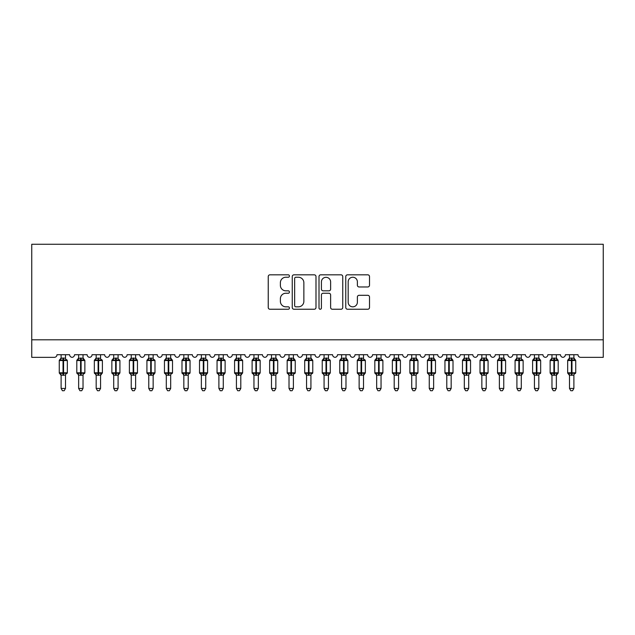 <?xml version="1.0" encoding="UTF-8"?>
<svg xmlns="http://www.w3.org/2000/svg" width="635" height="635" viewBox="0 0 635 635"><rect width="100%" height="100%" fill="white"/><g stroke="black" fill="none" stroke-linecap="round" stroke-linejoin="round"><path stroke-width="0.95" d="M289.449 276.034A1.206 1.206 0 0 0 288.25 274.828L269.962 274.828A1.722 1.722 0 0 0 268.24 276.55L268.24 307.523A1.722 1.722 0 0 0 269.962 309.245L288.25 309.245A1.206 1.206 0 0 0 289.449 308.038A1.206 1.206 0 0 0 288.25 306.832L285.885 306.832A5.509 5.509 0 0 1 280.376 301.331L280.376 298.744A5.509 5.509 0 0 1 285.885 293.243L288.25 293.243A1.206 1.206 0 0 0 289.449 292.036A1.206 1.206 0 0 0 288.25 290.83L285.885 290.83A5.509 5.509 0 0 1 280.376 285.329L280.376 282.742A5.509 5.509 0 0 1 285.885 277.241L288.25 277.241A1.206 1.206 0 0 0 289.449 276.034M367.792 286.964A1.722 1.722 0 0 0 369.506 285.242L369.506 276.55A1.722 1.722 0 0 0 367.792 274.828L347.488 274.828A1.722 1.722 0 0 0 345.765 276.55L345.765 307.523A1.722 1.722 0 0 0 347.488 309.245L367.792 309.245A1.722 1.722 0 0 0 369.506 307.523L369.506 297.029A1.722 1.722 0 0 0 367.792 295.307L359.1 295.307A1.722 1.722 0 0 0 357.378 297.029L357.378 302.228A4.604 4.604 0 0 1 352.774 306.832A4.604 4.604 0 0 1 348.17 302.228L348.17 281.845A4.604 4.604 0 0 1 352.774 277.241A4.604 4.604 0 0 1 357.378 281.845L357.378 285.242A1.722 1.722 0 0 0 359.1 286.964L367.792 286.964M603.25 339.804L603.25 244.269L31.75 244.269L31.75 357.338L54.364 357.338A2.627 2.627 0 0 0 56.991 354.711L69.62 354.711A2.627 2.627 0 0 0 72.072 357.33A2.627 2.627 0 0 0 74.525 354.711L87.146 354.711A2.627 2.627 0 0 0 89.598 357.33A2.627 2.627 0 0 0 92.059 354.711L104.68 354.711A2.627 2.627 0 0 0 107.132 357.33A2.627 2.627 0 0 0 109.585 354.711L122.206 354.711A2.627 2.627 0 0 0 124.666 357.33A2.627 2.627 0 0 0 127.119 354.711L139.74 354.711A2.627 2.627 0 0 0 142.192 357.33A2.627 2.627 0 0 0 144.645 354.711L157.266 354.711A2.627 2.627 0 0 0 159.726 357.33A2.627 2.627 0 0 0 162.179 354.711L174.8 354.711A2.627 2.627 0 0 0 177.252 357.33A2.627 2.627 0 0 0 179.705 354.711L192.334 354.711A2.627 2.627 0 0 0 194.786 357.33A2.627 2.627 0 0 0 197.239 354.711L209.86 354.711A2.627 2.627 0 0 0 212.312 357.33A2.627 2.627 0 0 0 214.773 354.711L227.393 354.711A2.627 2.627 0 0 0 229.846 357.33A2.627 2.627 0 0 0 232.299 354.711L244.919 354.711A2.627 2.627 0 0 0 247.38 357.33A2.627 2.627 0 0 0 249.833 354.711L262.453 354.711A2.627 2.627 0 0 0 264.906 357.33A2.627 2.627 0 0 0 267.359 354.711L279.987 354.711A2.627 2.627 0 0 0 282.44 357.33A2.627 2.627 0 0 0 284.893 354.711L297.513 354.711A2.627 2.627 0 0 0 299.966 357.33A2.627 2.627 0 0 0 302.427 354.711L315.047 354.711A2.627 2.627 0 0 0 317.5 357.33A2.627 2.627 0 0 0 319.953 354.711L332.573 354.711A2.627 2.627 0 0 0 335.034 357.33A2.627 2.627 0 0 0 337.487 354.711L350.107 354.711A2.627 2.627 0 0 0 352.56 357.33A2.627 2.627 0 0 0 355.013 354.711L367.641 354.711A2.627 2.627 0 0 0 370.094 357.33A2.627 2.627 0 0 0 372.547 354.711L385.167 354.711A2.627 2.627 0 0 0 387.62 357.33A2.627 2.627 0 0 0 390.08 354.711L402.701 354.711A2.627 2.627 0 0 0 405.154 357.33A2.627 2.627 0 0 0 407.606 354.711L420.227 354.711A2.627 2.627 0 0 0 422.688 357.33A2.627 2.627 0 0 0 425.14 354.711L437.761 354.711A2.627 2.627 0 0 0 440.214 357.33A2.627 2.627 0 0 0 442.666 354.711L455.295 354.711A2.627 2.627 0 0 0 457.748 357.33A2.627 2.627 0 0 0 460.2 354.711L472.821 354.711A2.627 2.627 0 0 0 475.274 357.33A2.627 2.627 0 0 0 477.734 354.711L490.355 354.711A2.627 2.627 0 0 0 492.808 357.33A2.627 2.627 0 0 0 495.26 354.711L507.881 354.711A2.627 2.627 0 0 0 510.334 357.33A2.627 2.627 0 0 0 512.794 354.711L525.415 354.711A2.627 2.627 0 0 0 527.868 357.33A2.627 2.627 0 0 0 530.32 354.711L542.941 354.711A2.627 2.627 0 0 0 545.401 357.33A2.627 2.627 0 0 0 547.854 354.711L560.475 354.711A2.627 2.627 0 0 0 562.928 357.33A2.627 2.627 0 0 0 565.38 354.711L578.009 354.711A2.627 2.627 0 0 0 580.636 357.338L603.25 357.338L603.25 339.804L31.75 339.804M315.992 276.55A1.722 1.722 0 0 0 314.277 274.828L293.965 274.828A1.722 1.722 0 0 0 292.251 276.55L292.251 307.523A1.722 1.722 0 0 0 293.965 309.245L314.277 309.245A1.722 1.722 0 0 0 315.992 307.523L315.992 276.55M320.723 274.828L341.035 274.828A1.722 1.722 0 0 1 342.749 276.55L342.749 307.523A1.722 1.722 0 0 1 341.035 309.245L332.343 309.245A1.722 1.722 0 0 1 330.621 307.523L330.621 294.965A1.722 1.722 0 0 0 328.898 293.243L323.136 293.243A1.722 1.722 0 0 0 321.413 294.965L321.413 308.038A1.206 1.206 0 0 1 320.207 309.245A1.206 1.206 0 0 1 319.008 308.038L319.008 276.55A1.722 1.722 0 0 1 320.723 274.828M295.862 277.241A1.206 1.206 0 0 0 294.656 278.44L294.656 305.633A1.206 1.206 0 0 0 295.862 306.832L298.355 306.832A5.509 5.509 0 0 0 303.863 301.331L303.863 282.742A5.509 5.509 0 0 0 298.355 277.241L295.862 277.241M330.621 281.924A4.604 4.604 0 0 0 326.017 277.32A4.604 4.604 0 0 0 321.413 281.924L321.413 289.108A1.722 1.722 0 0 0 323.136 290.83L328.898 290.83A1.722 1.722 0 0 0 330.621 289.108L330.621 281.924M65.5 354.711L65.5 358.196A1.929 1.841 180 0 0 66.508 359.799L66.135 360.362L63.571 359.751L60.476 360.362L59.849 359.712A0.873 0.873 0 0 0 59.269 360.537L59.269 372.808A0.873 0.873 0 0 0 59.849 373.634L60.476 372.983L63.04 373.594L66.135 372.983L66.508 373.547A1.929 1.841 -0 0 0 65.5 375.166L61.111 375.15A1.929 1.841 -0 0 0 60.103 373.547L60.103 373.547M61.111 354.711L61.111 358.275L63.04 358.013L63.04 372.808L67.334 372.808L67.334 360.537L59.269 360.537L59.269 372.808L63.04 372.808L63.04 375.333M65.5 375.166L65.5 388.453L61.111 388.453L61.111 375.15M63.04 358.013L65.5 358.196M60.476 360.362L61.111 358.275M65.77 359.378L66.135 360.362M60.476 372.983L61.111 375.071M66.135 372.983L65.5 375.071M65.5 388.453L64.183 390.731L62.428 390.731L61.111 388.453M66.762 373.634L67.334 372.808A0.873 0.873 0 0 1 67.286 373.094M83.026 354.711L83.026 358.196A1.929 1.841 180 0 0 84.042 359.799L83.661 360.362L81.097 359.751L78.01 360.362L77.383 359.712A0.873 0.873 0 0 0 76.803 360.537L76.803 372.808A0.873 0.873 0 0 0 77.383 373.634L76.803 372.808L84.868 372.808L84.868 360.537L83.026 357.902L84.296 359.712A0.873 0.873 0 0 1 84.542 359.854M84.296 373.634L84.868 372.808A0.873 0.873 0 0 1 84.82 373.094M83.026 375.166L78.645 375.15A1.929 1.841 -0 0 0 77.629 373.547L78.01 372.983L80.574 373.594L83.661 372.983L84.042 373.547A1.929 1.841 -0 0 0 83.026 375.166L83.026 388.453L81.709 390.731L79.962 390.731L78.645 388.453L78.645 375.15M100.56 354.711L100.56 358.196A1.929 1.841 180 0 0 101.568 359.799L101.195 360.362L98.631 359.751L95.536 360.362L94.909 359.712A0.873 0.873 0 0 0 94.337 360.537L94.337 372.808A0.873 0.873 0 0 0 94.909 373.634L94.337 372.808L102.402 372.808A0.873 0.873 0 0 1 102.354 373.094M100.56 375.166L96.179 375.15A1.929 1.841 -0 0 0 95.163 373.547L95.536 372.983L98.107 373.594L101.195 372.983L101.568 373.547A1.929 1.841 -0 0 0 100.56 375.166L100.56 388.453L99.243 390.731L97.488 390.731L96.179 388.453L96.179 375.15M118.086 354.711L118.086 358.196A1.929 1.841 180 0 0 119.102 359.799L118.721 360.362L116.157 359.751L113.07 360.362L112.443 359.712A0.873 0.873 0 0 0 111.863 360.537L111.863 372.808A0.873 0.873 0 0 0 112.443 373.634L111.863 372.808L119.928 372.808A0.873 0.873 0 0 1 119.88 373.094M118.086 375.166L113.705 375.15A1.929 1.841 -0 0 0 112.697 373.547L113.07 372.983L115.633 373.594L118.721 372.983L119.102 373.547A1.929 1.841 -0 0 0 118.086 375.166L118.086 388.453L116.776 390.731L115.022 390.731L113.705 388.453L113.705 375.15M135.62 354.711L135.62 358.196A1.929 1.841 180 0 0 136.628 359.799L136.255 360.362L133.691 359.751L130.604 360.362L129.969 359.712A0.873 0.873 0 0 0 129.397 360.537L129.397 372.808A0.873 0.873 0 0 0 129.969 373.634L129.397 372.808L137.462 372.808L137.462 360.537L135.62 357.902L136.882 359.712A0.873 0.873 0 0 1 137.136 359.854M136.882 373.634L137.462 372.808A0.873 0.873 0 0 1 137.414 373.094M135.62 375.166L131.239 375.15A1.929 1.841 -0 0 0 130.223 373.547L130.604 372.983L133.167 373.594L136.255 372.983L136.628 373.547A1.929 1.841 -0 0 0 135.62 375.166L135.62 388.453L134.302 390.731L132.556 390.731L131.239 388.453L131.239 375.15M78.645 375.444L77.629 373.547M78.645 388.453L83.026 388.453M78.645 354.711L78.645 358.275L83.026 358.196M78.01 360.362L78.645 358.275M83.304 359.378L83.661 360.362M78.01 372.983L78.645 375.071M83.661 372.983L83.026 375.071M96.179 375.444L95.163 373.547M101.822 373.634L100.56 375.444L102.402 372.808L102.402 360.537L94.337 360.537L96.179 357.902M96.179 388.453L100.56 388.453M96.179 354.711L96.171 358.275L100.56 358.196M95.536 360.362L96.171 358.275M100.838 359.378L101.195 360.362M95.536 372.983L96.171 375.071M101.195 372.983L100.56 375.071M113.705 375.444L112.697 373.547M119.356 373.634L118.086 375.444L119.928 372.808L119.928 360.537L111.863 360.537L113.705 357.902M113.705 388.453L118.086 388.453M113.705 354.711L113.705 358.275L118.086 358.196M113.07 360.362L113.705 358.275M118.364 359.378L118.721 360.362M113.07 372.983L113.705 375.071M118.721 372.983L118.086 375.071M131.239 375.444L130.223 373.547M131.239 388.453L135.62 388.453M131.239 354.711L131.239 358.275L135.62 358.196M130.604 360.362L131.239 358.275M135.898 359.378L136.255 360.362M130.604 372.983L131.239 375.071M136.255 372.983L135.62 375.071M153.146 354.711L153.146 358.196A1.929 1.841 180 0 0 154.162 359.799L153.789 360.362L151.225 359.751L148.13 360.362L147.503 359.712A0.873 0.873 0 0 0 146.923 360.537L146.923 372.808A0.873 0.873 0 0 0 147.503 373.634L146.923 372.808L154.988 372.808A0.873 0.873 0 0 1 154.94 373.094M153.146 375.166L148.765 375.15A1.929 1.841 -0 0 0 147.757 373.547L148.13 372.983L150.693 373.594L153.789 372.983L154.162 373.547A1.929 1.841 -0 0 0 153.146 375.166L153.146 388.453L151.836 390.731L150.082 390.731L148.765 388.453L148.765 375.15M148.765 375.444L147.757 373.547M154.416 373.634L153.146 375.444L154.988 372.808L154.988 360.537L146.923 360.537L148.765 357.902M148.765 388.453L153.146 388.453M148.765 354.711L148.765 358.275L153.146 358.196M148.13 360.362L148.765 358.275M153.424 359.378L153.789 360.362M148.13 372.983L148.765 375.071M153.789 372.983L153.154 375.071M170.68 354.711L170.68 358.196A1.929 1.841 180 0 0 171.696 359.799L171.315 360.362L168.751 359.751L165.664 360.362L165.029 359.712A0.873 0.873 0 0 0 164.457 360.537L164.457 372.808A0.873 0.873 0 0 0 165.029 373.634L164.457 372.808L172.522 372.808L172.522 360.537L170.68 357.902L171.942 359.712A0.873 0.873 0 0 1 172.196 359.854M171.942 373.634L172.522 372.808A0.873 0.873 0 0 1 172.474 373.094M170.68 375.166L166.299 375.15A1.929 1.841 -0 0 0 165.283 373.547L165.664 372.983L168.227 373.594L171.315 372.983L171.696 373.547A1.929 1.841 -0 0 0 170.68 375.166L170.68 388.453L169.362 390.731L167.616 390.731L166.299 388.453L166.299 375.15M166.299 375.444L165.283 373.547M166.299 388.453L170.68 388.453M166.299 354.711L166.299 358.275L170.68 358.196M165.664 360.362L166.299 358.275M170.958 359.378L171.315 360.362M165.664 372.983L166.299 375.071M171.315 372.983L170.68 375.071M188.214 354.711L188.214 358.196A1.929 1.841 180 0 0 189.222 359.799L188.849 360.362L186.285 359.751L183.19 360.362L182.562 359.712A0.873 0.873 0 0 0 181.991 360.537L181.991 372.808A0.873 0.873 0 0 0 182.562 373.634L181.991 372.808L190.055 372.808L190.055 360.537L188.214 357.902L189.476 359.712A0.873 0.873 0 0 1 189.73 359.854M189.476 373.634L190.055 372.808A0.873 0.873 0 0 1 190.008 373.094M188.214 375.166L183.832 375.15A1.929 1.841 -0 0 0 182.816 373.547L183.19 372.983L185.753 373.594L188.849 372.983L189.222 373.547A1.929 1.841 -0 0 0 188.214 375.166L188.214 388.453L186.896 390.731L185.142 390.731L183.832 388.453L183.832 375.15M183.832 375.444L182.816 373.547M183.832 388.453L188.214 388.453M183.832 354.711L183.825 358.275L188.214 358.196M183.19 360.362L183.825 358.275M188.492 359.378L188.849 360.362M183.19 372.983L183.825 375.071M188.849 372.983L188.214 375.071M205.74 354.711L205.74 358.196A1.929 1.841 180 0 0 206.756 359.799L206.375 360.362L203.811 359.751L200.723 360.362L200.096 359.712A0.873 0.873 0 0 0 199.517 360.537L199.517 372.808A0.873 0.873 0 0 0 200.096 373.634L199.517 372.808L207.581 372.808A0.873 0.873 0 0 1 207.534 373.094M205.74 375.166L201.358 375.15A1.929 1.841 -0 0 0 200.35 373.547L200.723 372.983L203.287 373.594L206.375 372.983L206.756 373.547A1.929 1.841 -0 0 0 205.74 375.166L205.74 388.453L204.422 390.731L202.676 390.731L201.358 388.453L201.358 375.15M201.358 375.444L200.35 373.547M207.01 373.634L205.74 375.444L207.581 372.808L207.581 360.537L199.517 360.537L201.358 357.902M201.358 388.453L205.74 388.453M201.358 354.711L201.358 358.275L205.74 358.196M200.723 360.362L201.358 358.275M206.018 359.378L206.375 360.362M200.723 372.983L201.358 375.071M206.375 372.983L205.74 375.071M223.274 354.711L223.274 358.196A1.929 1.841 180 0 0 224.282 359.799L223.909 360.362L221.345 359.751L218.257 360.362L217.622 359.712A0.873 0.873 0 0 0 217.051 360.537L217.051 372.808A0.873 0.873 0 0 0 217.622 373.634L217.051 372.808L225.115 372.808A0.873 0.873 0 0 1 225.068 373.094M223.274 375.166L218.892 375.15A1.929 1.841 -0 0 0 217.876 373.547L218.257 372.983L220.821 373.594L223.909 372.983L224.282 373.547A1.929 1.841 -0 0 0 223.274 375.166L223.274 388.453L221.956 390.731L220.202 390.731L218.892 388.453L218.892 375.15M218.892 375.444L217.876 373.547M224.536 373.634L223.274 375.444L225.115 372.808L225.115 360.537L217.051 360.537L218.892 357.902M218.892 388.453L223.274 388.453M218.892 354.711L218.892 358.275L223.274 358.196M218.257 360.362L218.892 358.275M223.552 359.378L223.909 360.362M218.257 372.983L218.892 375.071M223.909 372.983L223.274 375.071M240.8 354.711L240.8 358.196A1.929 1.841 180 0 0 241.816 359.799L241.443 360.362L238.871 359.751L235.783 360.362L235.156 359.712A0.873 0.873 0 0 0 234.577 360.537L234.577 372.808A0.873 0.873 0 0 0 235.156 373.634L234.577 372.808L242.641 372.808A0.873 0.873 0 0 1 242.594 373.094M240.8 375.166L236.418 375.15A1.929 1.841 -0 0 0 235.41 373.547L235.783 372.983L238.347 373.594L241.443 372.983L241.816 373.547A1.929 1.841 -0 0 0 240.8 375.166L240.8 388.453L239.49 390.731L237.736 390.731L236.418 388.453L236.418 375.15M236.418 375.444L235.41 373.547M242.07 373.634L240.8 375.444L242.641 372.808L242.641 360.537L234.577 360.537L236.418 357.902M236.418 388.453L240.8 388.453M236.418 354.711L236.418 358.275L240.8 358.196M235.783 360.362L236.418 358.275M241.078 359.378L241.443 360.362M235.783 372.983L236.418 375.071M241.443 372.983L240.808 375.071M258.334 354.711L258.334 358.196A1.929 1.841 180 0 0 259.35 359.799L258.969 360.362L256.405 359.751L253.317 360.362L252.682 359.712A0.873 0.873 0 0 0 252.111 360.537L252.111 372.808A0.873 0.873 0 0 0 252.682 373.634L252.111 372.808L260.175 372.808A0.873 0.873 0 0 1 260.128 373.094M258.334 375.166L253.952 375.15A1.929 1.841 -0 0 0 252.936 373.547L253.317 372.983L255.881 373.594L258.969 372.983L259.35 373.547A1.929 1.841 -0 0 0 258.334 375.166L258.334 388.453L257.016 390.731L255.27 390.731L253.952 388.453L253.952 375.15M253.952 375.444L252.936 373.547M259.596 373.634L258.334 375.444L260.175 372.808L260.175 360.537L252.111 360.537L253.952 357.902M253.952 388.453L258.334 388.453M253.952 354.711L253.952 358.275L258.334 358.196M253.317 360.362L253.952 358.275M258.612 359.378L258.969 360.362M253.317 372.983L253.952 375.071M258.969 372.983L258.334 375.071M275.868 354.711L275.868 358.196A1.929 1.841 180 0 0 276.876 359.799L276.503 360.362L273.939 359.751L270.843 360.362L270.216 359.712A0.873 0.873 0 0 0 269.645 360.537L269.645 372.808A0.873 0.873 0 0 0 270.216 373.634L269.645 372.808L277.709 372.808L277.709 360.537L275.868 357.902L277.13 359.712A0.873 0.873 0 0 1 277.384 359.854M277.13 373.634L277.709 372.808A0.873 0.873 0 0 1 277.654 373.094M275.868 375.166L271.478 375.15A1.929 1.841 -0 0 0 270.47 373.547L270.843 372.983L273.407 373.594L276.503 372.983L276.876 373.547A1.929 1.841 -0 0 0 275.868 375.166L275.868 388.453L274.55 390.731L272.796 390.731L271.478 388.453L271.478 375.15M271.478 375.444L270.47 373.547M271.478 388.453L275.868 388.453M271.478 354.711L271.478 358.275L275.868 358.196M270.843 360.362L271.478 358.275M276.138 359.378L276.503 360.362M270.843 372.983L271.478 375.071M276.503 372.983L275.868 375.071M293.394 354.711L293.394 358.196A1.929 1.841 180 0 0 294.41 359.799L294.029 360.362L291.465 359.751L288.377 360.362L287.75 359.712A0.873 0.873 0 0 0 287.171 360.537L287.171 372.808A0.873 0.873 0 0 0 287.75 373.634L287.171 372.808L295.235 372.808L295.235 360.537L293.394 357.902L294.664 359.712A0.873 0.873 0 0 1 294.91 359.854M294.664 373.634L295.235 372.808A0.873 0.873 0 0 1 295.188 373.094M293.394 375.166L289.012 375.15A1.929 1.841 -0 0 0 287.996 373.547L288.377 372.983L290.941 373.594L294.029 372.983L294.41 373.547A1.929 1.841 -0 0 0 293.394 375.166L293.394 388.453L292.076 390.731L290.33 390.731L289.012 388.453L289.012 375.15M289.012 375.444L287.996 373.547M289.012 388.453L293.394 388.453M289.012 354.711L289.012 358.275L293.394 358.196M288.377 360.362L289.012 358.275M293.672 359.378L294.029 360.362M288.377 372.983L289.012 375.071M294.029 372.983L293.394 375.071M310.928 354.711L310.928 358.196A1.929 1.841 180 0 0 311.936 359.799L311.563 360.362L308.999 359.751L305.911 360.362L305.276 359.712A0.873 0.873 0 0 0 304.705 360.537L304.705 372.808A0.873 0.873 0 0 0 305.276 373.634L304.705 372.808L312.769 372.808L312.769 360.537L310.928 357.902L312.19 359.712A0.873 0.873 0 0 1 312.444 359.854M312.19 373.634L312.769 372.808A0.873 0.873 0 0 1 312.722 373.094M310.928 375.166L306.546 375.15A1.929 1.841 -0 0 0 305.53 373.547L305.911 372.983L308.475 373.594L311.563 372.983L311.936 373.547A1.929 1.841 -0 0 0 310.928 375.166L310.928 388.453L309.61 390.731L307.856 390.731L306.546 388.453L306.546 375.15M306.546 375.444L305.53 373.547M306.546 388.453L310.928 388.453M306.546 354.711L306.538 358.275L310.928 358.196M305.911 360.362L306.538 358.275M311.206 359.378L311.563 360.362M305.911 372.983L306.538 375.071M311.563 372.983L310.928 375.071M328.454 354.711L328.454 358.196A1.929 1.841 180 0 0 329.47 359.799L329.089 360.362L326.525 359.751L323.437 360.362L322.81 359.712A0.873 0.873 0 0 0 322.231 360.537L322.231 372.808A0.873 0.873 0 0 0 322.81 373.634L322.231 372.808L330.295 372.808A0.873 0.873 0 0 1 330.248 373.094M328.454 375.166L324.072 375.15A1.929 1.841 -0 0 0 323.064 373.547L323.437 372.983L326.001 373.594L329.089 372.983L329.47 373.547A1.929 1.841 -0 0 0 328.454 375.166L328.454 388.453L327.144 390.731L325.39 390.731L324.072 388.453L324.072 375.15M324.072 375.444L323.064 373.547M329.724 373.634L328.454 375.444L330.295 372.808L330.295 360.537L322.231 360.537L324.072 357.902M324.072 388.453L328.454 388.453M324.072 354.711L324.072 358.275L328.454 358.196M323.437 360.362L324.072 358.275M328.732 359.378L329.089 360.362M323.437 372.983L324.072 375.071M329.089 372.983L328.462 375.071M345.988 354.711L345.988 358.196A1.929 1.841 180 0 0 347.004 359.799L346.623 360.362L344.059 359.751L340.971 360.362L340.336 359.712A0.873 0.873 0 0 0 339.765 360.537L339.765 372.808A0.873 0.873 0 0 0 340.336 373.634L339.765 372.808L347.829 372.808L347.829 360.537L345.988 357.902L347.25 359.712A0.873 0.873 0 0 1 347.504 359.854M347.25 373.634L347.829 372.808A0.873 0.873 0 0 1 347.782 373.094M345.988 375.166L341.606 375.15A1.929 1.841 -0 0 0 340.59 373.547L340.971 372.983L343.535 373.594L346.623 372.983L347.004 373.547A1.929 1.841 -0 0 0 345.988 375.166L345.988 388.453L344.67 390.731L342.924 390.731L341.606 388.453L341.606 375.15M341.606 375.444L340.59 373.547M341.606 388.453L345.988 388.453M341.606 354.711L341.606 358.275L345.988 358.196M340.971 360.362L341.606 358.275M346.265 359.378L346.623 360.362M340.971 372.983L341.606 375.071M346.623 372.983L345.988 375.071M363.522 354.711L363.522 358.196A1.929 1.841 180 0 0 364.53 359.799L364.157 360.362L361.593 359.751L358.497 360.362L357.87 359.712A0.873 0.873 0 0 0 357.291 360.537L357.291 372.808A0.873 0.873 0 0 0 357.87 373.634L357.291 372.808L365.355 372.808A0.873 0.873 0 0 1 365.308 373.094M363.522 375.166L359.132 375.15A1.929 1.841 -0 0 0 358.124 373.547L358.497 372.983L361.061 373.594L364.157 372.983L364.53 373.547A1.929 1.841 -0 0 0 363.522 375.166L363.522 388.453L362.204 390.731L360.45 390.731L359.132 388.453L359.132 375.15M359.132 375.444L358.124 373.547M364.784 373.634L363.522 375.444L365.355 372.808L365.355 360.537L357.291 360.537L359.132 357.902M359.132 388.453L363.522 388.453M359.132 354.711L359.132 358.275L363.522 358.196M358.497 360.362L359.132 358.275M363.791 359.378L364.157 360.362M358.497 372.983L359.132 375.071M364.157 372.983L363.522 375.071M381.048 354.711L381.048 358.196A1.929 1.841 180 0 0 382.064 359.799L381.683 360.362L379.119 359.751L376.031 360.362L375.404 359.712A0.873 0.873 0 0 0 374.825 360.537L374.825 372.808A0.873 0.873 0 0 0 375.404 373.634L374.825 372.808L382.889 372.808A0.873 0.873 0 0 1 382.841 373.094M381.048 375.166L376.666 375.15A1.929 1.841 -0 0 0 375.65 373.547L376.031 372.983L378.595 373.594L381.683 372.983L382.064 373.547A1.929 1.841 -0 0 0 381.048 375.166L381.048 388.453L379.73 390.731L377.984 390.731L376.666 388.453L376.666 375.15M376.666 375.444L375.65 373.547M382.318 373.634L381.048 375.444L382.889 372.808L382.889 360.537L374.825 360.537L376.666 357.902M376.666 388.453L381.048 388.453M376.666 354.711L376.666 358.275L381.048 358.196M376.031 360.362L376.666 358.275M381.325 359.378L381.683 360.362M376.031 372.983L376.666 375.071M381.683 372.983L381.048 375.071M398.582 354.711L398.582 358.196A1.929 1.841 180 0 0 399.59 359.799L399.217 360.362L396.653 359.751L393.557 360.362L392.93 359.712A0.873 0.873 0 0 0 392.359 360.537L392.359 372.808A0.873 0.873 0 0 0 392.93 373.634L392.359 372.808L400.423 372.808L400.423 360.537L398.582 357.902L399.844 359.712A0.873 0.873 0 0 1 400.098 359.854M399.844 373.634L400.423 372.808A0.873 0.873 0 0 1 400.375 373.094M398.582 375.166L394.2 375.15A1.929 1.841 -0 0 0 393.184 373.547L393.557 372.983L396.129 373.594L399.217 372.983L399.59 373.547A1.929 1.841 -0 0 0 398.582 375.166L398.582 388.453L397.264 390.731L395.51 390.731L394.2 388.453L394.2 375.15M394.2 375.444L393.184 373.547M394.2 388.453L398.582 388.453M394.2 354.711L394.192 358.275L398.582 358.196M393.557 360.362L394.192 358.275M398.859 359.378L399.217 360.362M393.557 372.983L394.192 375.071M399.217 372.983L398.582 375.071M416.108 354.711L416.108 358.196A1.929 1.841 180 0 0 417.124 359.799L416.743 360.362L414.179 359.751L411.091 360.362L410.464 359.712A0.873 0.873 0 0 0 409.885 360.537L409.885 372.808A0.873 0.873 0 0 0 410.464 373.634L409.885 372.808L417.949 372.808L417.949 360.537L416.108 357.902L417.378 359.712A0.873 0.873 0 0 1 417.632 359.854M417.378 373.634L417.949 372.808A0.873 0.873 0 0 1 417.901 373.094M416.108 375.166L411.726 375.15A1.929 1.841 -0 0 0 410.718 373.547L411.091 372.983L413.655 373.594L416.743 372.983L417.124 373.547A1.929 1.841 -0 0 0 416.108 375.166L416.108 388.453L414.798 390.731L413.044 390.731L411.726 388.453L411.726 375.15M411.726 375.444L410.718 373.547M411.726 388.453L416.108 388.453M411.726 354.711L411.726 358.275L416.108 358.196M411.091 360.362L411.726 358.275M416.385 359.378L416.743 360.362M411.091 372.983L411.726 375.071M416.743 372.983L416.108 375.071M433.642 354.711L433.642 358.196A1.929 1.841 180 0 0 434.65 359.799L434.276 360.362L431.713 359.751L428.625 360.362L427.99 359.712A0.873 0.873 0 0 0 427.418 360.537L427.418 372.808A0.873 0.873 0 0 0 427.99 373.634L427.418 372.808L435.483 372.808L435.483 360.537L433.642 357.902L434.904 359.712A0.873 0.873 0 0 1 435.158 359.854M434.904 373.634L435.483 372.808A0.873 0.873 0 0 1 435.435 373.094M433.642 375.166L429.26 375.15A1.929 1.841 -0 0 0 428.244 373.547L428.625 372.983L431.189 373.594L434.276 372.983L434.65 373.547A1.929 1.841 -0 0 0 433.642 375.166L433.642 388.453L432.324 390.731L430.578 390.731L429.26 388.453L429.26 375.15M429.26 375.444L428.244 373.547M429.26 388.453L433.642 388.453M429.26 354.711L429.26 358.275L433.642 358.196M428.625 360.362L429.26 358.275M433.919 359.378L434.276 360.362M428.625 372.983L429.26 375.071M434.276 372.983L433.642 375.071M451.167 354.711L451.167 358.196A1.929 1.841 180 0 0 452.183 359.799L451.81 360.362L449.247 359.751L446.151 360.362L445.524 359.712A0.873 0.873 0 0 0 444.944 360.537L444.944 372.808A0.873 0.873 0 0 0 445.524 373.634L444.944 372.808L453.009 372.808L453.009 360.537L451.167 357.902L452.438 359.712A0.873 0.873 0 0 1 452.692 359.854M452.438 373.634L453.009 372.808A0.873 0.873 0 0 1 452.961 373.094M451.167 375.166L446.786 375.15A1.929 1.841 -0 0 0 445.778 373.547L446.151 372.983L448.715 373.594L451.81 372.983L452.183 373.547A1.929 1.841 -0 0 0 451.167 375.166L451.167 388.453L449.858 390.731L448.104 390.731L446.786 388.453L446.786 375.15M446.786 375.444L445.778 373.547M446.786 388.453L451.167 388.453M446.786 354.711L446.786 358.275L451.167 358.196M446.151 360.362L446.786 358.275M451.445 359.378L451.81 360.362M446.151 372.983L446.786 375.071M451.81 372.983L451.175 375.071M468.701 354.711L468.701 358.196A1.929 1.841 180 0 0 469.717 359.799L469.336 360.362L466.773 359.751L463.685 360.362L463.058 359.712A0.873 0.873 0 0 0 462.478 360.537L462.478 372.808A0.873 0.873 0 0 0 463.058 373.634L462.478 372.808L470.543 372.808L470.543 360.537L468.701 357.902L469.971 359.712A0.873 0.873 0 0 1 470.217 359.854M469.971 373.634L470.543 372.808A0.873 0.873 0 0 1 470.495 373.094M468.701 375.166L464.32 375.15A1.929 1.841 -0 0 0 463.304 373.547L463.685 372.983L466.249 373.594L469.336 372.983L469.717 373.547A1.929 1.841 -0 0 0 468.701 375.166L468.701 388.453L467.384 390.731L465.638 390.731L464.32 388.453L464.32 375.15M464.32 375.444L463.304 373.547M464.32 388.453L468.701 388.453M464.32 354.711L464.32 358.275L468.701 358.196M463.685 360.362L464.32 358.275M468.979 359.378L469.336 360.362M463.685 372.983L464.32 375.071M469.336 372.983L468.701 375.071M486.235 354.711L486.235 358.196A1.929 1.841 180 0 0 487.243 359.799L486.87 360.362L484.307 359.751L481.211 360.362L480.584 359.712A0.873 0.873 0 0 0 480.012 360.537L480.012 372.808L488.077 372.808L488.077 360.537L486.235 357.902L487.497 359.712A0.873 0.873 0 0 1 487.751 359.854M487.497 373.634L488.077 372.808A0.873 0.873 0 0 1 488.029 373.094M486.235 375.166L481.854 375.15A1.929 1.841 -0 0 0 480.838 373.547L481.211 372.983L483.775 373.594L486.87 372.983L487.243 373.547A1.929 1.841 -0 0 0 486.235 375.166L486.235 388.453L484.918 390.731L483.164 390.731L481.854 388.453L481.854 375.15M481.854 354.711L481.846 358.275L483.775 358.013L483.775 360.537L480.012 360.537L480.012 372.808A0.873 0.873 0 0 0 480.584 373.634L480.838 373.547M481.854 388.453L486.235 388.453M483.775 358.013L486.235 358.196M481.211 360.362L481.846 358.275M486.513 359.378L486.87 360.362M481.211 372.983L481.846 375.071M486.87 372.983L486.235 375.071M503.761 354.711L503.761 358.196A1.929 1.841 180 0 0 504.777 359.799L504.396 360.362L501.833 359.751L498.745 360.362L498.118 359.712A0.873 0.873 0 0 0 497.538 360.537L497.538 372.808L505.603 372.808L505.603 360.537L503.761 357.902L505.031 359.712A0.873 0.873 0 0 1 505.277 359.854M505.603 372.808A0.873 0.873 0 0 1 505.031 373.634L505.603 372.808M503.761 375.166L499.38 375.15A1.929 1.841 -0 0 0 498.372 373.547L498.745 372.983L501.309 373.594L504.396 372.983L504.777 373.547A1.929 1.841 -0 0 0 503.761 375.166L503.761 388.453L502.444 390.731L500.697 390.731L499.38 388.453L499.38 375.15M499.38 354.711L499.38 358.275L501.309 358.013L501.309 360.537L497.538 360.537L497.538 372.808A0.873 0.873 0 0 0 498.118 373.634L498.372 373.547M499.38 388.453L503.761 388.453M501.309 358.013L503.761 358.196M498.745 360.362L499.38 358.275M504.039 359.378L504.396 360.362M498.745 372.983L499.38 375.071M504.396 372.983L503.761 375.071M521.295 354.711L521.295 358.196A1.929 1.841 180 0 0 522.303 359.799L521.93 360.362L519.366 359.751L516.279 360.362L515.644 359.712A0.873 0.873 0 0 0 515.072 360.537L515.072 372.808L523.137 372.808A0.873 0.873 0 0 1 523.089 373.094M521.295 375.166L516.914 375.15A1.929 1.841 -0 0 0 515.898 373.547L516.279 372.983L518.843 373.594L521.93 372.983L522.303 373.547A1.929 1.841 -0 0 0 521.295 375.166L521.295 388.453L519.978 390.731L518.223 390.731L516.914 388.453L516.914 375.15M516.914 354.711L516.914 358.275L518.843 358.013L518.843 360.537L515.072 360.537L515.072 372.808A0.873 0.873 0 0 0 515.644 373.634L515.898 373.547M522.557 373.634L521.295 375.444L523.137 372.808L523.137 360.537L518.843 360.537L518.843 375.333M516.914 388.453L521.295 388.453M518.843 358.013L521.295 358.196M516.279 360.362L516.914 358.275M521.573 359.378L521.93 360.362M516.279 372.983L516.914 375.071M521.93 372.983L521.295 375.071M538.821 354.711L538.821 358.196A1.929 1.841 180 0 0 539.837 359.799L539.464 360.362L536.892 359.751L533.805 360.362L533.178 359.712A0.873 0.873 0 0 0 532.598 360.537L532.598 372.808L540.663 372.808L540.663 360.537L538.821 357.902L540.091 359.712A0.873 0.873 0 0 1 540.345 359.854M540.663 372.808A0.873 0.873 0 0 1 540.091 373.634L540.663 372.808M538.821 375.166L534.44 375.15A1.929 1.841 -0 0 0 533.432 373.547L533.805 372.983L536.369 373.594L539.464 372.983L539.837 373.547A1.929 1.841 -0 0 0 538.821 375.166L538.821 388.453L537.512 390.731L535.757 390.731L534.44 388.453L534.44 375.15M534.44 354.711L534.44 358.275L536.369 358.013L536.369 360.537L532.598 360.537L532.598 372.808A0.873 0.873 0 0 0 533.178 373.634L533.432 373.547M534.44 388.453L538.821 388.453M536.369 358.013L538.821 358.196M533.805 360.362L534.44 358.275M539.099 359.378L539.464 360.362M533.805 372.983L534.44 375.071M539.464 372.983L538.829 375.071M556.355 354.711L556.355 358.196A1.929 1.841 180 0 0 557.371 359.799L556.99 360.362L554.426 359.751L551.339 360.362L550.704 359.712A0.873 0.873 0 0 0 550.132 360.537L550.132 372.808L558.197 372.808L558.197 360.537L556.355 357.902L557.617 359.712A0.873 0.873 0 0 1 557.871 359.854M558.197 372.808A0.873 0.873 0 0 1 557.617 373.634L556.355 375.444L558.197 372.808L558.197 360.537L550.132 360.537L551.974 357.902M556.355 375.166L551.974 375.15A1.929 1.841 -0 0 0 550.958 373.547L551.339 372.983L553.903 373.594L556.99 372.983L557.371 373.547A1.929 1.841 -0 0 0 556.355 375.166L556.355 388.453L555.038 390.731L553.291 390.731L551.974 388.453L551.974 375.15M550.132 360.537L550.132 372.808A0.873 0.873 0 0 0 550.704 373.634L550.958 373.547M551.974 388.453L556.355 388.453M551.974 354.711L551.974 358.275L556.355 358.196M551.339 360.362L551.974 358.275M556.633 359.378L556.99 360.362M551.339 372.983L551.974 375.071M556.99 372.983L556.355 375.071M573.889 354.711L573.889 358.196A1.929 1.841 180 0 0 574.897 359.799L574.524 360.362L571.96 359.751L568.865 360.362L568.238 359.712A0.873 0.873 0 0 0 567.666 360.537L567.666 372.808L575.731 372.808L575.731 360.537L573.889 357.902L575.151 359.712A0.873 0.873 0 0 1 575.405 359.854M575.151 373.634L575.731 372.808A0.873 0.873 0 0 1 575.675 373.094M573.889 375.166L569.5 375.15A1.929 1.841 -0 0 0 568.492 373.547L568.865 372.983L571.429 373.594L574.524 372.983L574.897 373.547A1.929 1.841 -0 0 0 573.889 375.166L573.889 388.453L572.572 390.731L570.817 390.731L569.5 388.453L569.5 375.15M569.5 354.711L569.5 358.275L571.429 358.013L571.429 360.537L567.666 360.537L567.666 372.808A0.873 0.873 0 0 0 568.238 373.634L568.492 373.547M569.5 388.453L573.889 388.453M571.429 358.013L573.889 358.196M568.865 360.362L569.5 358.275M574.159 359.378L574.524 360.362M568.865 372.983L569.5 375.071M574.524 372.983L573.889 375.071M63.571 375.333L63.571 358.013M60.103 359.799A1.929 1.841 180 0 0 61.111 358.188M80.574 358.013L80.574 360.537L76.803 360.537L78.645 357.902M84.868 360.537L80.574 360.537L80.574 375.333M81.097 375.333L81.097 358.013M77.629 359.799A1.929 1.841 180 0 0 78.645 358.188M98.107 358.013L98.107 375.333M98.631 375.333L98.631 358.013M95.163 359.799A1.929 1.841 180 0 0 96.179 358.188M115.633 358.013L115.633 375.333M116.157 375.333L116.157 358.013M112.697 359.799A1.929 1.841 180 0 0 113.705 358.188M133.167 358.013L133.167 360.537L129.397 360.537L131.239 357.902M137.462 360.537L133.167 360.537L133.167 375.333M133.691 375.333L133.691 358.013M130.223 359.799A1.929 1.841 180 0 0 131.239 358.188M150.693 358.013L150.693 375.333M151.225 375.333L151.225 358.013M147.757 359.799A1.929 1.841 180 0 0 148.765 358.188M168.227 358.013L168.227 360.537L164.457 360.537L166.299 357.902M172.522 360.537L168.227 360.537L168.227 375.333M168.751 375.333L168.751 358.013M165.283 359.799A1.929 1.841 180 0 0 166.299 358.188M185.753 358.013L185.753 360.537L181.991 360.537L183.832 357.902M190.055 360.537L185.753 360.537L185.753 375.333M186.285 375.333L186.285 358.013M182.816 359.799A1.929 1.841 180 0 0 183.832 358.188M203.287 358.013L203.287 375.333M203.811 375.333L203.811 358.013M200.35 359.799A1.929 1.841 180 0 0 201.358 358.188M220.821 358.013L220.821 375.333M221.345 375.333L221.345 358.013M217.876 359.799A1.929 1.841 180 0 0 218.892 358.188M238.347 358.013L238.347 375.333M238.871 375.333L238.871 358.013M235.41 359.799A1.929 1.841 180 0 0 236.418 358.188M255.881 358.013L255.881 375.333M256.405 375.333L256.405 358.013M252.936 359.799A1.929 1.841 180 0 0 253.952 358.188M273.407 358.013L273.407 360.537L269.645 360.537L271.478 357.902M277.709 360.537L273.407 360.537L273.407 375.333M273.939 375.333L273.939 358.013M270.47 359.799A1.929 1.841 180 0 0 271.478 358.188M290.941 358.013L290.941 360.537L287.171 360.537L289.012 357.902M295.235 360.537L290.941 360.537L290.941 375.333M291.465 375.333L291.465 358.013M287.996 359.799A1.929 1.841 180 0 0 289.012 358.188M308.475 358.013L308.475 360.537L304.705 360.537L306.546 357.902M312.769 360.537L308.475 360.537L308.475 375.333M308.999 375.333L308.999 358.013M305.53 359.799A1.929 1.841 180 0 0 306.546 358.188M326.001 358.013L326.001 375.333M326.525 375.333L326.525 358.013M323.064 359.799A1.929 1.841 180 0 0 324.072 358.188M343.535 358.013L343.535 360.537L339.765 360.537L341.606 357.902M347.829 360.537L343.535 360.537L343.535 375.333M344.059 375.333L344.059 358.013M340.59 359.799A1.929 1.841 180 0 0 341.606 358.188M361.061 358.013L361.061 375.333M361.593 375.333L361.593 358.013M358.124 359.799A1.929 1.841 180 0 0 359.132 358.188M378.595 358.013L378.595 375.333M379.119 375.333L379.119 358.013M375.65 359.799A1.929 1.841 180 0 0 376.666 358.188M396.129 358.013L396.129 360.537L392.359 360.537L394.2 357.902M400.423 360.537L396.129 360.537L396.129 375.333M396.653 375.333L396.653 358.013M393.184 359.799A1.929 1.841 180 0 0 394.2 358.188M413.655 358.013L413.655 360.537L409.885 360.537L411.726 357.902M417.949 360.537L413.655 360.537L413.655 375.333M414.179 375.333L414.179 358.013M410.718 359.799A1.929 1.841 180 0 0 411.726 358.188M431.189 358.013L431.189 360.537L427.418 360.537L429.26 357.902M435.483 360.537L431.189 360.537L431.189 375.333M431.713 375.333L431.713 358.013M428.244 359.799A1.929 1.841 180 0 0 429.26 358.188M448.715 358.013L448.715 360.537L444.944 360.537L446.786 357.902M453.009 360.537L448.715 360.537L448.715 375.333M449.247 375.333L449.247 358.013M445.778 359.799A1.929 1.841 180 0 0 446.786 358.188M466.249 358.013L466.249 360.537L462.478 360.537L464.32 357.902M470.543 360.537L466.249 360.537L466.249 375.333M466.773 375.333L466.773 358.013M463.304 359.799A1.929 1.841 180 0 0 464.32 358.188M488.077 372.808L488.077 360.537L483.775 360.537L483.775 375.333M484.307 375.333L484.307 358.013M480.838 359.799A1.929 1.841 180 0 0 481.854 358.188M505.603 360.537L501.309 360.537L501.309 375.333M501.833 375.333L501.833 358.013M498.372 359.799A1.929 1.841 180 0 0 499.38 358.188M519.366 375.333L519.366 358.013M515.898 359.799A1.929 1.841 180 0 0 516.914 358.188M540.663 360.537L536.369 360.537L536.369 375.333M536.892 375.333L536.892 358.013M533.432 359.799A1.929 1.841 180 0 0 534.44 358.188M553.903 358.013L553.903 375.333M554.426 375.333L554.426 358.013M550.958 359.799A1.929 1.841 180 0 0 551.974 358.188M575.731 360.537L571.429 360.537L571.429 375.333M571.96 375.333L571.96 358.013M568.492 359.799A1.929 1.841 180 0 0 569.5 358.188M66.762 359.712L67.334 360.537M59.269 360.537L61.111 357.902M59.269 372.808L61.111 375.444M101.822 359.712L102.402 360.537M119.356 359.712L119.928 360.537M76.803 372.808L76.803 360.537M94.337 372.808L94.337 360.537M111.863 372.808L111.863 360.537M129.397 372.808L129.397 360.537M154.416 359.712L154.988 360.537M146.923 372.808L146.923 360.537M164.457 372.808L164.457 360.537M181.991 372.808L181.991 360.537M207.01 359.712L207.581 360.537M199.517 372.808L199.517 360.537M224.536 359.712L225.115 360.537M217.051 372.808L217.051 360.537M242.07 359.712L242.641 360.537M234.577 372.808L234.577 360.537M259.596 359.712L260.175 360.537M252.111 372.808L252.111 360.537M269.645 372.808L269.645 360.537M287.171 372.808L287.171 360.537M304.705 372.808L304.705 360.537M329.724 359.712L330.295 360.537M322.231 372.808L322.231 360.537M339.765 372.808L339.765 360.537M364.784 359.712L365.355 360.537M357.291 372.808L357.291 360.537M382.318 359.712L382.889 360.537M374.825 372.808L374.825 360.537M427.418 372.808L427.418 360.537M481.854 375.444L480.425 373.555M481.854 357.902L480.012 360.537M499.38 375.444L497.951 373.555M499.38 357.902L497.538 360.537M516.914 375.444L515.485 373.555M516.914 357.902L515.072 360.537M522.557 359.712L523.137 360.537M534.44 375.444L533.011 373.555M534.44 357.902L532.598 360.537M551.974 375.444L550.545 373.555M569.5 375.444L568.079 373.555M569.5 357.902L567.666 360.537"/></g></svg>
